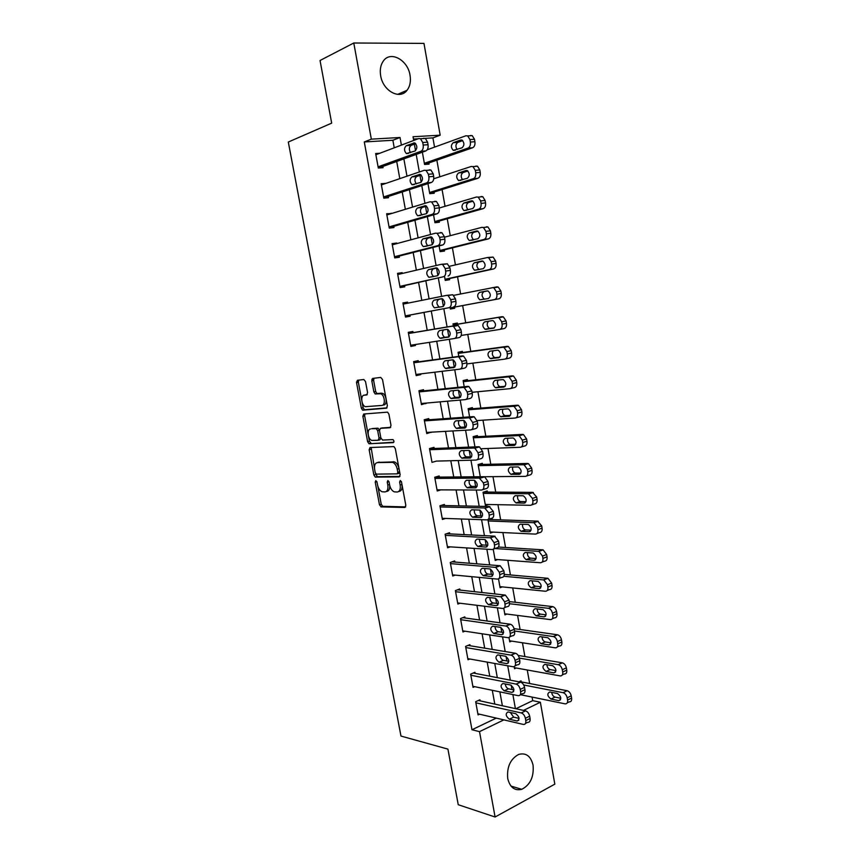 <?xml version="1.0" encoding="UTF-8"?>
<svg xmlns="http://www.w3.org/2000/svg" width="860" height="860" viewBox="0 0 860 860"><rect width="100%" height="100%" fill="white"/><g stroke="black" fill="none" stroke-linecap="round" stroke-linejoin="round"><path stroke-width="1.29" d="M375.831 480.622L375.218 482.116L379.464 504.745L381.152 506.906L404.877 507.475L405.823 505.325L401.502 482.019L400.276 480.482L399.61 482.03L400.169 485.04C400.695 489.297 399.696 491.619 397.18 492.017L394.256 491.845C391.988 490.845 390.451 488.577 389.644 485.04L389.085 482.062L387.881 480.557L387.247 482.073L387.806 485.04C388.333 489.243 387.365 491.533 384.914 491.931L382.087 491.759C379.873 490.791 378.368 488.555 377.562 485.051L377.013 482.105L375.831 480.622M410.037 75.25C411.015 81.367 410.005 86.387 407.017 90.311C399.943 100.136 382.947 90.999 380.658 75.723C379.679 69.746 380.614 64.801 383.442 60.877C390.655 50.503 407.887 60.092 410.037 75.25M533.06 765.163C534.06 776.827 530.287 784.879 521.773 789.308C514.645 791.017 509.969 787.416 507.722 778.515C506.733 766.991 510.378 758.971 518.655 754.435C526.008 752.5 530.803 756.069 533.06 765.163M365.511 381.539L363.823 379.507L357.394 380.292L356.545 382.614L361.34 408.177L362.64 410.177L386.452 408.188L387.376 405.845L382.496 379.496L380.743 377.422L372.692 378.411L371.8 380.786L373.874 391.934L375.186 393.944L380.7 393.762C384.807 395.052 385.753 405.415 381.786 405.447L365.339 406.694C361.383 405.479 360.34 395.299 364.178 395.202L366.704 394.933L367.585 392.612L365.511 381.539M515.86 708.726L532.706 700.653L540.36 702.244L554.829 784.148L495.091 817L458.24 804.713L447.92 749.125L400.975 736.063L288.304 142.04L331.68 123.13L320.038 60.49L353.783 43L423.969 43.398L440.18 135.181L413.036 136.751L413.703 140.459M495.091 817L479.514 731.645L503.863 719.884M394.235 147.812L392.869 140.266L364.285 141.954L471.979 729.753L479.514 731.645M364.285 141.954L371.337 139.148L353.783 43M370.015 447.544L369.144 449.748L373.885 475.021L375.283 477.096L399.201 476.913L400.147 474.709L395.32 448.673L393.923 446.577L370.015 447.544M367.629 441.696L362.866 416.283L363.726 414.015L387.581 412.144L388.924 414.187L391.01 425.41L390.075 427.721L380.399 428.344L379.496 430.623L380.862 437.944L382.582 440.062L392.934 439.578C394.127 440.782 394.235 441.793 393.256 442.642L368.983 443.728L367.629 441.696L369.413 441.234L368.306 435.321M471.979 729.753L496.274 718.111M494.79 704.082L492.296 690.311M489.748 676.196L487.201 662.114M484.685 648.161L482.084 633.777M479.59 619.985L476.935 605.3M474.473 591.669L471.764 576.684M469.323 563.214L466.561 547.906M464.153 534.608L461.336 518.999M458.96 505.863L456.079 489.931M453.736 476.967L450.801 460.723M448.49 447.931L445.491 431.354M443.212 418.745L440.159 401.846M437.912 389.408L434.794 372.176M432.58 359.921L429.398 342.366M427.216 330.283L423.991 312.427M421.808 300.355L418.594 282.542M416.347 270.169L413.165 252.507M410.865 239.811L407.704 222.321M405.35 209.302L402.222 191.974M399.803 178.643L396.707 161.465M480.116 700.857L479.923 699.76L475.677 701.717L478.074 714.907L479.568 714.208M475.118 673.369L474.913 672.273L470.646 674.143L473.054 687.398L474.677 686.667M470.087 645.742L469.882 644.634L465.582 646.441L468.012 659.749L469.775 658.996M465.034 617.985L464.83 616.867L460.508 618.587L462.949 631.971L464.884 631.186M459.96 590.089L459.756 588.971L455.402 590.605L457.853 604.053L460.003 603.226M454.854 562.053L454.65 560.924L450.274 562.483L452.736 575.996L455.144 575.114M449.726 533.877L449.522 532.738L445.114 534.221L447.587 547.798L450.317 546.863M444.566 505.551L444.362 504.422L439.933 505.809L442.416 519.462L445.566 518.44M439.385 477.096L439.18 475.956L434.719 477.268L437.224 490.985L440.933 489.856M434.182 448.501L433.977 447.35L429.484 448.576L432 462.358L436.471 461.089M428.946 419.755L428.742 418.605L424.227 419.734L426.753 433.59L431.215 432.171M423.69 390.859L423.486 389.709L418.938 390.752L421.486 404.684L425.926 403.114M418.411 361.834L418.196 360.662L413.628 361.63L416.175 375.627L420.733 374.627L420.604 373.896M413.09 332.648L412.886 331.476L408.285 332.347L410.854 346.419L415.434 345.505L415.262 344.537M407.737 303.182L407.543 302.139L402.921 302.924L405.501 317.071L410.113 316.243L409.897 315.072M402.319 273.458L402.179 272.663L397.524 273.351L400.115 287.562L404.759 286.832L404.544 285.649M396.879 243.584L396.783 243.025L392.096 243.627L394.708 257.914L399.373 257.269L399.158 256.087M391.418 213.559L386.645 213.753L389.268 228.104L393.966 227.556L393.751 226.363M385.925 183.374L381.173 183.718L383.807 198.155L388.526 197.692L388.312 196.488M379.83 153.252L375.659 153.531L378.314 168.044L383.065 167.668L382.85 166.464M532.706 700.653L532.071 697.084M529.663 683.517L527.266 669.994M524.89 656.567L522.439 642.775M520.085 629.488L517.591 615.427M515.258 602.279L512.721 587.939M510.41 574.942L507.819 560.322M505.54 547.476L502.896 532.566M500.649 519.87L497.951 504.68M495.725 492.124L492.984 476.655M490.781 464.25L487.986 448.49M485.814 436.235L482.976 420.185M480.826 408.091L477.923 391.741M475.806 379.798L472.86 363.156M470.764 351.375L467.765 334.433M465.701 322.801L462.648 305.59M460.584 293.969L457.541 276.802M455.435 264.891L452.414 247.863M450.253 235.672L447.254 218.773M445.05 206.303L442.072 189.544M439.815 176.794L436.858 160.175M434.547 147.125L432.913 137.89L425.195 138.342M418.186 138.761L413.445 139.041M521.225 681.894L521.031 680.83L518.892 681.808M516.193 668.005L514.549 668.747L514.162 666.629M511.549 641.098L509.754 641.872L508.969 637.518M506.906 614.062L504.927 614.868L503.756 608.267M502.283 586.885L500.09 587.724L498.51 578.866M497.671 559.57L495.22 560.462L493.231 549.303M492.318 519.58L492.124 518.483L487.975 519.87L490.34 533.071L493.113 532.104M487.426 492.07L487.222 490.963L483.051 492.275L485.427 505.54L488.63 504.498M482.503 464.432L482.31 463.314L478.106 464.55L480.278 476.741M484.266 476.73L525.342 476.365C527.266 476.075 528.083 474.505 527.793 471.678L527.384 469.345L524.149 464.884L523.31 464.755L528.395 463.594L531.63 468.044L532.028 470.366C532.318 473.193 531.501 474.752 529.577 475.042L526.535 475.999M477.558 436.654L477.354 435.536L473.14 436.687L474.956 446.888M475.107 447.705L475.214 448.318M472.581 408.737L472.387 407.618L468.141 408.683L469.603 416.874M469.71 417.519L469.818 418.078M467.593 380.69L467.388 379.561L463.121 380.55L464.217 386.71M462.572 352.503L462.368 351.375L458.079 352.277L458.81 356.395M458.853 356.663L413.843 362.791M457.531 324.177L457.327 323.048L453.005 323.865L453.37 325.908M450.092 307.536L450.361 309.03L454.693 308.256L454.488 307.117M444.609 276.802L445.254 280.403L449.608 279.715L449.404 278.575M439.094 245.895L440.116 251.636L444.502 251.034L444.298 249.884M433.548 214.828L434.956 222.729L439.374 222.213L439.17 221.052M427.968 183.588L429.774 193.672L434.214 193.242L434.01 192.081M422.367 152.188L424.56 164.475L429.033 164.131L428.828 162.959M432.913 137.89L440.18 135.181M523.493 710.403L540.36 702.244M414.359 144.147L415.541 150.715M416.197 154.413L419.347 171.978M419.959 175.386L421.174 182.18M421.787 185.599L424.958 203.325M425.517 206.464L426.775 213.474M427.334 216.623L430.537 234.511M431.053 237.381L432.344 244.605M432.86 247.486L436.084 265.525M436.558 268.126L437.89 275.565M438.353 278.178L441.61 296.377M442.029 298.721L443.405 306.364M443.825 308.719L447.082 326.961M447.512 329.369L448.866 336.905M449.296 339.302L452.51 357.244M452.983 359.878L454.273 367.134M454.746 369.757L457.896 387.365M458.412 390.236L459.659 397.212M460.175 400.061L463.26 417.326M463.819 420.433L465.013 427.119M465.572 430.215L468.592 447.135M469.194 450.468L470.345 456.886M470.936 460.197L473.903 476.795M474.548 480.353L475.644 486.481M476.279 490.028L479.181 506.293M479.858 510.077C483.127 513.13 483.395 515.624 480.654 517.548L472.548 517.204C469.313 514.205 469.033 511.732 471.721 509.786L479.858 510.077L480.912 515.935M481.589 519.698L484.438 535.64M485.158 539.65L486.158 545.24M486.867 549.228L489.662 564.848M490.426 569.062L491.372 574.394M492.124 578.597L494.865 593.894M495.661 598.334L496.564 603.387M497.36 607.816L500.036 622.79M500.875 627.445L501.735 632.24M502.562 636.873L505.185 651.547M506.056 656.416L506.873 660.953M507.733 665.79L510.313 680.153M511.216 685.237L511.979 689.505M512.883 694.568L515.398 708.618M401.394 145.103L400.018 137.493L371.337 139.148M502.369 705.759L499.875 691.881M497.306 677.648L494.758 663.468M492.221 649.408L489.609 634.916M487.115 621.017L484.449 606.225M481.976 592.486L479.246 577.383M476.805 563.816L474.032 548.39M471.613 534.985L468.786 519.257M466.399 506.024L463.508 489.963M461.154 476.902L458.208 460.53M455.886 447.641L452.876 430.935M450.586 418.229L447.512 401.19M445.254 388.656L442.126 371.294M439.901 358.932L436.719 341.237M434.526 329.058L431.279 311.062M429.086 298.893L425.861 280.94M423.604 268.46L420.4 250.658M418.1 237.865L414.918 220.225M412.553 207.109L409.414 189.63M406.984 176.192L403.867 158.874M373.638 379.023L371.864 379.238M392.869 140.266L400.018 137.493M436.471 461.1L476.117 460.068C478.01 459.724 478.794 458.09 478.461 455.155L478.031 452.736L474.892 448.178L473.967 448.028L429.699 449.726M431.258 432.419L426.592 432.688M426.012 403.598L421.357 404.006M358.287 381.603L356.481 381.99M420.733 374.627L416.1 375.186M415.434 345.505L410.811 346.214M407.543 302.139L402.942 303.075M402.179 272.663L397.589 273.738M396.783 243.025L392.214 244.261M391.364 213.237L386.806 214.634M385.914 183.298L381.378 184.846M386.237 491.544L386.688 491.415C388.935 491.114 389.945 489.093 389.698 485.33M398.567 491.608L398.954 491.49C401.48 491.092 402.48 488.77 401.953 484.524L400.169 485.04M401.459 481.793L401.953 484.524M377.873 486.308L381.227 504.218L382.657 506.325L405.694 506.906M375.411 473.215L377.336 476.644L399.964 476.418M371.144 447.501L374.487 468.27M375.239 472.645L376.411 474.129L397.159 473.86L397.815 472.312L397.223 469.119C396.428 465.625 394.923 463.379 392.687 462.379L377.475 462.562C375.057 463.046 374.111 465.367 374.648 469.538L375.239 472.645M397.427 473.785L398.943 473.355L399.599 471.807L397.815 472.312M378.163 462.379L394.482 461.885C396.707 462.884 398.223 465.131 399.008 468.625L399.599 471.807M368.177 434.633L364.651 415.853L362.866 416.283M364.952 413.918L364.651 415.853M390.719 427.345L381.926 427.968M393.805 442.223L369.305 443.781M370.574 428.989C366.65 428.946 367.8 439.256 371.832 440.417L378.131 440.288L379.034 438.041L377.669 430.731L376.325 428.688L371.681 428.71M378.421 440.212L379.926 439.825L380.883 438.041M379.443 430.161L378.12 428.248L375.96 428.635M372.358 428.538L377.755 428.183M369.413 441.234L371.09 443.319M365.532 394.89L367.22 394.665M383.592 405.017C387.57 404.985 386.624 394.632 382.528 393.342L379.582 393.59M374.046 378.25L373.616 380.389L375.691 391.526L376.992 393.536L381.399 393.181M362.157 402.523L363.135 407.758L364.436 409.758L387.043 407.866M358.749 380.12L358.351 382.227L361.716 400.179M523.718 685.001L563.085 692.687C565.138 693.343 566.504 695.052 567.181 697.815L567.568 700.051C567.847 702.684 567.019 703.953 565.095 703.856L520.322 694.665M519.451 681.55L567.127 690.73C569.18 691.386 570.545 693.085 571.223 695.837L571.61 698.062C571.879 700.696 571.051 701.964 569.126 701.867L567.288 702.77M551.733 692.386C552.045 694.837 553.13 696.407 554.99 697.095L560.838 698.266M557.516 693.525L549.712 691.988C546.842 693.708 547.261 696.062 550.97 699.051L558.807 700.642C561.709 698.9 561.279 696.536 557.516 693.525M475.87 702.824L521.267 712.94C523.299 713.66 524.675 715.445 525.374 718.283L525.783 720.583C526.083 723.292 525.277 724.582 523.375 724.442L477.88 713.811M525.535 723.378L527.664 722.325C529.567 722.464 530.373 721.174 530.082 718.476L529.674 716.176C528.975 713.349 527.599 711.575 525.567 710.854L478.375 700.481M515.763 713.692C519.526 716.842 519.977 719.283 517.118 721.013L509.356 719.207C505.658 716.068 505.218 713.649 508.034 711.951L515.763 713.692M519.085 718.39L513.635 717.143L510.378 712.478M519.332 658.104L558.291 664.705C560.301 665.361 561.634 667.048 562.289 669.757L562.687 672.004C562.956 674.692 562.117 675.992 560.161 675.906L514.355 667.672M518.204 655.449L562.354 662.834C564.375 663.479 565.708 665.156 566.364 667.854L566.751 670.101C567.019 672.789 566.17 674.079 564.214 673.993L562.354 674.874M546.906 664.716C547.132 667.231 548.207 668.843 550.131 669.574L555.958 670.596M552.647 665.704L544.875 664.371C541.994 666.124 542.402 668.478 546.078 671.445L553.894 672.842C556.828 671.101 556.442 668.725 552.711 665.715L552.647 665.704M550.131 669.574L546.078 671.445L550.163 669.585M514.516 630.993L553.485 636.593C555.452 637.26 556.753 638.915 557.387 641.56L557.774 643.817C558.054 646.526 557.216 647.859 555.259 647.827L509.561 640.786M514.076 628.638L557.581 634.798C559.548 635.454 560.838 637.109 561.472 639.743L561.859 642.001C562.139 644.699 561.3 646.032 559.344 646L557.345 646.892M542.069 636.905C542.198 639.453 543.24 641.119 545.197 641.915L551.056 642.796M547.755 637.733L539.994 636.604C537.145 638.389 537.521 640.754 541.123 643.699L549.013 644.903C551.926 643.14 551.55 640.754 547.906 637.755L547.755 637.733M509.539 603.731L548.669 608.342C550.572 609.009 551.841 610.632 552.442 613.212L552.84 615.491C553.12 618.222 552.281 619.587 550.336 619.608L504.734 613.782M509.292 601.591L552.787 606.622C554.7 607.289 555.958 608.912 556.56 611.481L556.957 613.75C557.226 616.47 556.388 617.846 554.442 617.867L552.303 618.77M537.221 608.955C537.231 611.535 538.242 613.245 540.241 614.104L546.121 614.846M542.832 609.622L535.092 608.697C532.265 610.514 532.609 612.89 536.145 615.824L544.101 616.835C546.992 615.029 546.648 612.642 543.068 609.665L542.832 609.622M470.839 675.25L516.204 684.13C518.204 684.839 519.537 686.592 520.225 689.387L520.633 691.709C520.934 694.471 520.117 695.794 518.182 695.654L472.86 686.291M520.332 694.643L522.493 693.622C524.439 693.751 525.256 692.44 524.955 689.677L524.546 687.366C523.869 684.582 522.536 682.84 520.526 682.13L473.237 673.004M510.636 685.033L510.7 685.044C514.42 688.215 514.839 690.655 511.958 692.386L504.218 690.795C500.541 687.688 500.122 685.259 502.939 683.517L510.636 685.033M513.968 689.913L508.518 688.806C506.69 688.086 505.615 686.474 505.282 683.979M465.787 647.548L511.141 655.169C513.087 655.89 514.387 657.61 515.043 660.34L515.462 662.673C515.763 665.457 514.947 666.812 513.011 666.736L467.818 658.642M515.065 665.823L517.354 664.791C519.289 664.866 520.106 663.511 519.816 660.727L519.397 658.405C518.741 655.686 517.44 653.976 515.495 653.267L468.044 645.409M505.476 656.234L505.626 656.266C509.27 659.405 509.668 661.856 506.809 663.619L499.004 662.232C495.403 659.136 495.005 656.707 497.8 654.922L505.476 656.234M508.808 661.286L503.337 660.329C501.466 659.545 500.412 657.879 500.176 655.331M460.713 619.705L506.046 626.069C507.948 626.789 509.206 628.477 509.84 631.143L510.26 633.487C510.56 636.292 509.754 637.69 507.83 637.668L462.744 630.864M509.765 636.851L512.194 635.82C514.13 635.83 514.936 634.433 514.635 631.638L514.226 629.305C513.592 626.65 512.323 624.962 510.431 624.242L462.798 617.673M500.294 627.284L500.531 627.327C504.1 630.455 504.465 632.917 501.627 634.701L493.758 633.519C490.232 630.445 489.867 628.004 492.64 626.198L500.294 627.284M503.616 632.519L498.123 631.702C496.209 630.842 495.188 629.122 495.059 626.542M503.82 576.275L543.81 579.941L547.487 584.736L547.885 587.014C548.164 589.766 547.325 591.175 545.39 591.25L499.896 586.638M504.304 574.405L547.96 578.307L551.625 583.08L552.023 585.359C552.303 588.1 551.464 589.509 549.519 589.584L547.218 590.508M532.361 580.865C532.254 583.467 533.221 585.241 535.264 586.165L541.144 586.767M537.887 581.371L530.168 580.661C527.352 582.5 527.685 584.886 531.147 587.799L539.155 588.616C542.026 586.789 541.714 584.391 538.21 581.424L537.887 581.371M455.606 591.723L500.928 596.808L504.605 601.796L505.024 604.15C505.336 606.977 504.53 608.418 502.606 608.461L457.649 602.935M504.411 607.73L507.013 606.687C508.926 606.644 509.743 605.214 509.432 602.387L509.012 600.043L505.336 595.077L457.498 589.82M495.091 598.184L495.403 598.248C498.897 601.355 499.241 603.817 496.424 605.644L488.502 604.666C485.04 601.613 484.696 599.162 487.448 597.313L495.091 598.184M498.392 603.602L492.887 602.935C490.92 602 489.942 600.216 489.921 597.592M494.941 548.54L538.94 551.389L542.499 556.108L542.896 558.398C543.176 561.171 542.348 562.623 540.413 562.741L495.027 559.365M498.413 547.035L543.111 549.852L546.659 554.539L547.057 556.828C547.347 559.591 546.509 561.042 544.573 561.171L542.101 562.107M527.481 552.625C527.255 555.259 528.19 557.087 530.265 558.097L536.135 558.548M532.92 552.98L525.223 552.475C522.428 554.345 522.729 556.742 526.116 559.645L534.2 560.268C537.038 558.409 536.747 556.001 533.329 553.055L532.92 552.98M488.179 520.966L534.038 522.708L537.489 527.331L537.887 529.642C538.177 532.426 537.35 533.92 535.414 534.103L490.135 531.964M489.168 519.472L537.597 521.138L541.682 525.858L542.079 528.158C542.359 530.932 541.531 532.415 539.596 532.609L536.952 533.555M522.59 524.245C522.235 526.911 523.116 528.792 525.245 529.878L531.093 530.19M527.933 524.449L520.246 524.159C517.483 526.062 517.752 528.459 521.063 531.34L529.212 531.77C532.028 529.878 531.77 527.47 528.416 524.525L527.933 524.449M483.255 493.382L528.373 493.748L532.447 498.413L532.845 500.735C533.135 503.541 532.318 505.067 530.394 505.304L485.223 504.433M483.793 492.049L532.598 492.371L536.662 497.026L537.07 499.337C537.35 502.132 536.533 503.659 534.597 503.895L531.76 504.852M517.698 495.715C517.193 498.402 518.032 500.337 520.192 501.531L526.008 501.692M522.912 495.768L515.247 495.693C512.506 497.628 512.754 500.036 515.989 502.906L524.202 503.121C526.997 501.208 526.75 498.789 523.482 495.865L522.912 495.768M478.31 465.658L523.31 464.755M478.214 464.518L527.556 463.465M512.786 467.044C512.141 469.753 512.915 471.742 515.119 473.032L520.87 473.065M517.87 466.948L510.216 467.087C507.507 469.055 507.733 471.463 510.894 474.333L519.16 474.344C521.934 472.387 521.719 469.958 518.515 467.055L517.87 466.948M473.333 437.804L518.225 435.612L519.16 435.751L522.289 440.137L522.697 442.481C522.998 445.329 522.181 446.931 520.268 447.286L481.535 448.726M473.172 436.869L522.504 434.408L523.439 434.547L526.567 438.923L526.976 441.255C527.266 444.093 526.449 445.695 524.525 446.05L521.278 446.985M507.884 438.213C507.056 440.933 507.765 442.997 510.023 444.394L515.699 444.298M512.796 437.976L505.164 438.342C502.476 440.341 502.681 442.76 505.777 445.609L514.097 445.415C516.838 443.427 516.645 440.987 513.527 438.095L512.796 437.976M450.479 563.612L495.779 567.396L499.348 572.298L499.767 574.663C500.079 577.511 499.284 578.984 497.36 579.081L452.532 574.867M499.026 578.457L501.788 577.404C503.713 577.307 504.519 575.834 504.207 572.986L503.788 570.632L500.219 565.751L452.102 561.827M489.845 568.933L490.254 569.008C493.672 572.093 493.984 574.566 491.189 576.437L483.202 575.663C479.826 572.62 479.504 570.169 482.234 568.288L489.845 568.933M493.124 574.544L487.62 574.018C485.61 573.007 484.664 571.169 484.771 568.503M445.319 535.35L490.598 537.822L494.059 542.638L494.489 545.014C494.801 547.885 494.005 549.4 492.092 549.562L447.383 546.67M493.608 549.024L496.553 547.971C498.467 547.809 499.262 546.293 498.95 543.434L498.531 541.069L494.446 536.156L446.619 533.716M484.588 539.532L485.062 539.618C488.415 542.692 488.706 545.175 485.932 547.067L477.891 546.509C474.58 543.488 474.279 541.026 476.988 539.112L484.588 539.532M487.813 545.337L482.331 544.95C480.278 543.853 479.375 541.95 479.611 539.252M440.137 506.948L484.664 507.97L488.749 512.829L489.168 515.215C489.49 518.107 488.695 519.666 486.792 519.881L442.212 518.322M488.147 519.429L491.275 518.386C493.188 518.161 493.984 516.613 493.672 513.732L493.242 511.345L489.168 506.508L440.987 505.476M482.46 515.989L477.02 515.742C474.913 514.549 474.053 512.582 474.44 509.851M434.934 478.407L479.332 478.074L483.406 482.858L483.836 485.266C484.158 488.179 483.363 489.77 481.471 490.049L437.02 489.845M482.643 489.684L485.986 488.641C487.878 488.362 488.673 486.771 488.351 483.868L487.932 481.471L484.685 476.848L483.858 476.709L435.16 477.139M473.978 480.267L474.612 480.375C477.816 483.406 478.052 485.911 475.344 487.889L467.173 487.76C464.013 484.771 463.766 482.288 466.421 480.299L473.978 480.267M477.053 486.491L471.678 486.373C469.528 485.072 468.721 483.051 469.259 480.288M477.106 459.777L480.654 458.745C482.557 458.401 483.341 456.767 483.019 453.844L482.589 451.435L479.45 446.899L478.515 446.748L429.505 448.683M468.625 450.404L469.345 450.522C472.462 453.542 472.688 456.047 470.001 458.058L461.788 458.154C458.692 455.187 458.466 452.693 461.1 450.672L468.625 450.404M471.613 456.843L466.313 456.864C464.099 455.445 463.357 453.338 464.077 450.565M468.345 409.812L513.119 406.307L514.151 406.457L517.183 410.768L517.591 413.123C517.881 415.993 517.075 417.637 515.162 418.046L477.074 420.572M468.206 409.081L517.419 405.2L518.451 405.35L521.482 409.639L521.891 411.994C522.181 414.853 521.375 416.487 519.451 416.906L515.979 417.831M502.971 409.22C501.95 411.951 502.595 414.079 504.906 415.616L510.474 415.391M507.701 408.865L500.09 409.446C497.424 411.478 497.607 413.907 500.627 416.745L509.012 416.337C511.721 414.316 511.56 411.865 508.507 408.984L507.701 408.865M424.442 420.895L468.571 417.81L469.592 417.981L472.635 422.454L473.065 424.872C473.398 427.829 472.613 429.516 470.732 429.914L426.549 432.44M471.527 429.699L475.3 428.688C477.192 428.291 477.977 426.614 477.655 423.668L477.225 421.25L474.183 416.788L473.15 416.627L424.292 420.078M463.25 420.379L464.045 420.508C467.098 423.507 467.292 426.033 464.626 428.076L456.359 428.398C453.349 425.453 453.145 422.948 455.746 420.884L463.25 420.379M466.109 427.054L460.917 427.205C458.649 425.635 457.971 423.464 458.896 420.669M463.325 381.679L507.981 376.873L509.109 377.024L512.033 381.26L512.452 383.625C512.754 386.516 511.947 388.193 510.034 388.666L472.075 392.3M463.228 381.163L512.302 375.852L513.442 376.003L516.365 380.217L516.774 382.582C517.075 385.463 516.269 387.14 514.355 387.602L510.646 388.516M498.08 380.077C496.822 382.786 497.392 385 499.767 386.699L505.185 386.355M502.584 379.604L494.994 380.399C492.35 382.474 492.511 384.914 495.457 387.731L503.895 387.108C506.583 385.054 506.443 382.592 503.465 379.722L502.584 379.604M419.153 391.913L463.142 387.441L464.271 387.613L467.206 391.999L467.646 394.439C467.98 397.417 467.195 399.147 465.325 399.61L421.271 403.523M465.916 399.459L469.925 398.481C471.807 398.019 472.581 396.299 472.258 393.332L471.817 390.892L468.883 386.527L467.765 386.355L419.046 391.343M380.453 393.676L382.206 393.418M457.853 390.193L458.724 390.332C461.691 393.321 461.863 395.858 459.229 397.943L450.919 398.492C447.974 395.557 447.791 393.041 450.361 390.945L457.853 390.193M460.541 397.127L455.499 397.385C453.156 395.654 452.564 393.396 453.714 390.612M458.272 353.406L502.81 347.268L504.035 347.44L506.873 351.589L507.282 353.965C507.583 356.879 506.787 358.598 504.885 359.125L466.948 363.898M458.219 353.105L507.174 346.344L508.4 346.505L511.227 350.644L511.635 353.019C511.937 355.911 511.13 357.631 509.227 358.158L505.282 359.039M493.221 350.762C491.683 353.428 492.135 355.717 494.597 357.631L499.81 357.201M497.435 350.192L489.867 351.213C487.254 353.32 487.383 355.771 490.264 358.577L498.757 357.738C501.412 355.642 501.294 353.17 498.392 350.321L497.435 350.192M460.272 369.048L464.507 368.112C466.389 367.585 467.163 365.822 466.829 362.834L466.399 360.383L463.551 356.094L462.336 355.911L413.778 362.458M415.971 374.465L459.885 369.144C461.755 368.617 462.529 366.844 462.185 363.844L461.755 361.394L458.907 357.083L463.551 356.094M452.414 359.856L453.36 359.996C456.262 362.963 456.413 365.511 453.811 367.639L445.448 368.435C442.567 365.511 442.406 362.985 444.953 360.845L452.414 359.856M454.886 367.059L450.06 367.413C447.63 365.457 447.135 363.103 448.587 360.362M453.209 325.005L497.628 317.523L498.94 317.695L501.67 321.769L502.089 324.156C502.401 327.09 501.606 328.853 499.703 329.444L461.196 335.454M453.188 324.908L502.003 316.684L503.326 316.856L506.056 320.92L506.475 323.296C506.776 326.219 505.981 327.972 504.078 328.563L499.886 329.401M488.491 321.253C486.513 323.779 486.825 326.166 489.404 328.412L494.306 327.918M492.264 320.629L484.707 321.877C482.127 324.016 482.245 326.488 485.051 329.283L493.586 328.208C496.22 326.08 496.123 323.596 493.285 320.758L492.264 320.629M408.5 333.529L452.22 326.209L453.521 326.392L456.262 330.627L456.703 333.089C457.047 336.11 456.284 337.915 454.413 338.507L410.639 345.247M454.596 338.474L459.068 337.582C460.949 336.98 461.712 335.185 461.379 332.175L460.938 329.713L458.187 325.499L456.886 325.317L408.478 333.422M446.953 329.358L447.974 329.498C450.801 332.454 450.93 335.013 448.361 337.185L439.944 338.216C437.138 335.314 436.998 332.766 439.514 330.584L446.953 329.358M449.092 336.873L444.588 337.292C442.019 334.97 441.675 332.508 443.566 329.917M450.156 307.923L498.897 298.818C500.789 298.173 501.584 296.367 501.283 293.432L500.864 291.035L498.219 287.046L496.822 286.875L453.682 295.346M492.404 287.627L493.812 287.788L496.456 291.798L496.865 294.195C497.177 297.151 496.392 298.947 494.5 299.602L450.156 307.891M487.685 290.906L483.922 291.647C481.363 293.819 481.45 296.291 484.191 299.054L484.814 299.205M487.061 290.906L479.525 292.4C476.977 294.571 477.063 297.055 479.815 299.828L488.394 298.527C490.995 296.367 490.92 293.873 488.158 291.046L487.061 290.906M403.136 304.107L446.706 295.356L448.092 295.539L450.748 299.688L451.199 302.172C451.532 305.214 450.78 307.063 448.909 307.719L405.286 315.889M405.286 315.932L448.909 307.719M441.47 298.7L442.545 298.839C445.308 301.785 445.415 304.354 442.878 306.568L434.418 307.837C431.677 304.945 431.559 302.397 434.053 300.172L441.47 298.7M439.686 307.171L439.094 307.009C436.353 304.139 436.224 301.591 438.729 299.377L442.104 298.7M446.706 295.356L452.801 294.743L455.456 298.871L455.897 301.344C456.23 304.386 455.467 306.224 453.607 306.88M445.093 279.511L493.694 268.922C495.586 268.202 496.37 266.374 496.059 263.407L495.639 260.999L493.092 257.075L487.512 257.516M449.468 266.267L487.158 257.57L488.652 257.731L491.2 261.666L491.619 264.084C491.941 267.051 491.146 268.9 489.265 269.61L445.05 279.263M482.922 261.139L478.74 262.096C476.204 264.31 476.279 266.793 478.956 269.556L479.084 269.599M481.837 261.042L474.322 262.762C471.796 264.977 471.871 267.471 474.548 270.233L483.169 268.707C485.75 266.503 485.696 263.988 482.998 261.171L482.094 260.999M397.739 274.534L441.169 264.332L442.642 264.514L445.211 268.589L445.652 271.083C445.996 274.147 445.243 276.038 443.384 276.759L399.9 286.38M399.954 286.67L443.384 276.759M435.945 267.879L437.095 268.019C439.793 270.943 439.879 273.534 437.364 275.781L428.871 277.307C426.194 274.426 426.087 271.857 428.56 269.599L436.203 267.836M433.655 276.619L433.569 276.576C430.892 273.716 430.796 271.147 433.268 268.89L437.073 268.008M441.513 264.278L447.372 263.816L449.941 267.868L450.382 270.363C450.726 273.416 449.973 275.308 448.114 276.028M439.998 250.959L488.458 238.865C490.34 238.091 491.125 236.21 490.813 233.221L490.393 230.802L487.932 226.965L486.362 226.803M444.491 237.188L481.89 227.352L483.46 227.524L485.921 231.383L486.351 233.802C486.663 236.801 485.889 238.682 483.997 239.456L439.911 250.486M477.988 231.243L473.537 232.404C471.076 234.522 471.076 237.005 473.548 239.822M476.58 231.017L469.087 232.974C466.593 235.221 466.647 237.736 469.259 240.488L477.923 238.725C480.471 236.478 480.439 233.952 477.805 231.147L477.01 230.964M434.87 222.256L483.202 208.657C485.072 207.819 485.857 205.895 485.545 202.895L485.115 200.455L482.739 196.682L481.084 196.521M439.299 208.002L476.59 196.983L478.235 197.144L480.622 200.928L481.052 203.379C481.363 206.389 480.589 208.314 478.708 209.152L434.752 221.568M472.968 201.197L468.302 202.551C465.937 204.551 465.851 206.991 468.066 209.894M471.301 200.842L463.83 203.035C461.358 205.325 461.39 207.84 463.948 210.593L472.656 208.582C475.171 206.303 475.15 203.755 472.581 200.96L471.904 200.778M429.731 193.425L477.913 178.289C479.783 177.386 480.557 175.418 480.245 172.398L479.815 169.947L477.515 166.238L475.784 166.098M433.741 178.783L471.258 166.464L472.989 166.614L475.29 170.334L475.72 172.785C476.042 175.816 475.268 177.794 473.398 178.686L429.57 192.511M467.872 170.989L463.046 172.559C460.756 174.451 460.605 176.87 462.594 179.804M465.991 170.506L458.541 172.935C456.101 175.268 456.112 177.805 458.606 180.546L467.346 178.289C469.85 175.967 469.839 173.408 467.335 170.624L466.776 170.441M424.56 164.443L472.591 147.759C474.462 146.802 475.236 144.792 474.913 141.739L474.483 139.288L472.258 135.643L470.463 135.504M427.194 149.791L465.905 135.772L467.7 135.912L469.936 139.567L470.366 142.029C470.689 145.093 469.915 147.103 468.055 148.071L424.356 163.303M462.712 140.621L457.756 142.405C455.553 144.222 455.348 146.608 457.122 149.554M460.648 140.019L453.231 142.685C450.812 145.06 450.812 147.619 453.241 150.339L462.024 147.834C464.486 145.469 464.497 142.9 462.056 140.126L461.605 139.954M392.321 244.821L435.601 233.146L437.149 233.318L439.632 237.317L440.083 239.822C440.427 242.918 439.675 244.853 437.826 245.637L394.493 256.721M394.589 257.248L442.577 245.003L437.826 245.637M430.398 236.887L431.612 237.027C434.246 239.94 434.311 242.541 431.817 244.842L423.292 246.616C420.68 243.756 420.594 241.165 423.034 238.854L430.828 236.833M427.818 245.874C425.399 242.918 425.377 240.381 427.775 238.252L431.849 237.166M440.363 232.544L441.922 232.727L444.405 236.704L444.846 239.198C445.19 242.283 444.437 244.219 442.577 245.003M386.871 214.946L430 201.788L431.623 201.96L434.031 205.873L434.483 208.4C434.827 211.506 434.085 213.495 432.247 214.344L389.053 226.911M389.193 227.685L437.031 213.817L432.247 214.344M424.818 205.733L426.098 205.873C428.656 208.765 428.71 211.388 426.248 213.731L417.68 215.752C415.133 212.915 415.068 210.313 417.476 207.959L425.421 205.68M422.034 214.968C419.884 211.947 419.959 209.442 422.249 207.453L426.538 206.163M434.794 201.294L436.428 201.466L438.826 205.368L439.277 207.883C439.621 210.979 438.869 212.957 437.031 213.817M381.388 184.922L424.367 170.258L426.076 170.42L428.398 174.268L428.85 176.805C429.204 179.944 428.463 181.965 426.625 182.89L383.581 196.951M383.775 197.972L431.44 182.46L426.625 182.89M419.218 174.419L420.54 174.548C423.045 177.429 423.088 180.062 420.647 182.449L412.048 184.739C409.564 181.911 409.51 179.299 411.897 176.891L419.981 174.354M416.272 183.9C414.348 180.847 414.488 178.375 416.702 176.483L421.142 174.988M429.204 169.871L430.903 170.033L433.225 173.86L433.676 176.386C434.031 179.514 433.279 181.535 431.44 182.46M375.885 154.746L418.712 138.567L420.486 138.707L422.733 142.491L423.185 145.039C423.539 148.2 422.808 150.274 420.981 151.263L378.088 166.829M378.55 168.023L425.829 150.93L420.981 151.263M413.574 142.932L414.961 143.05C417.412 145.921 417.423 148.576 415.025 151.005L406.393 153.564C403.963 150.747 403.931 148.113 406.285 145.662L414.509 142.878M410.5 152.661C408.79 149.597 408.994 147.167 411.123 145.362L415.692 143.652M423.571 138.277L425.345 138.428L427.592 142.19L428.043 144.727C428.398 147.877 427.656 149.952 425.829 150.93M376.884 481.643L375.218 482.116M401.362 481.525L399.61 482.03M388.956 481.579L387.247 482.073M389.548 484.546L387.806 485.04M382.904 506.368L381.152 506.906M381.227 504.218L379.464 504.745M377.336 476.644L375.562 477.139M375.659 474.526L373.885 475.021M370.929 449.285L369.144 449.748M399.008 468.625L397.223 469.119M393.418 461.702L391.633 462.196M379.249 462.078L377.475 462.562M382.195 427.893L380.399 428.344M380.797 437.589L379.034 438.041M379.443 430.29L377.669 430.731M365.984 394.794L364.178 395.202M377.411 393.59L375.594 394.009M375.691 391.526L373.874 391.934M373.616 380.389L371.8 380.786M364.812 409.812L363.017 410.231M363.135 407.758L361.34 408.177M358.351 382.227L356.545 382.614M563.085 692.687L567.127 690.73M567.568 700.051L571.61 698.062M567.181 697.815L571.223 695.837M560.559 699.76L558.763 700.631L560.537 699.793M554.99 697.095L550.97 699.051M525.567 710.854L521.267 712.94M529.674 716.176L525.374 718.283M530.082 718.476L525.783 720.583M517.075 721.003L518.838 720.142M509.356 719.207L513.635 717.143M558.204 664.694L562.268 662.813M562.687 672.004L566.751 670.101M562.289 669.757L566.364 667.854M555.614 672.036L553.894 672.842M553.292 636.561L557.387 634.766M557.774 643.817L561.859 642.001M557.387 641.56L561.472 639.743M550.636 644.183L549.013 644.903M545.326 641.936L541.252 643.721M548.357 608.278L552.475 606.569M552.84 615.491L556.957 613.75M552.442 613.212L556.56 611.481M545.638 616.19L544.101 616.835M540.446 614.147L536.35 615.857M520.44 682.109L516.118 684.108M524.546 687.366L520.225 689.387M524.955 689.677L520.633 691.709M511.958 692.386L513.646 691.601M508.518 688.806L504.218 690.795L508.561 688.817M515.301 653.224L510.937 655.126M519.397 658.405L515.043 660.34M519.816 660.727L515.462 662.673M506.809 663.619L508.41 662.909M499.123 662.254L503.455 660.351M510.12 624.177L505.744 626.005M514.226 629.305L509.84 631.143M514.635 631.638L510.26 633.487M501.627 634.701L503.143 634.067M493.962 633.562L498.327 631.745M543.402 579.866L547.54 578.232M547.885 587.014L552.023 585.359M547.487 584.736L551.625 583.08M540.596 588.046L539.155 588.616M535.554 586.219L531.437 587.853M504.927 594.991L500.509 596.722M509.012 600.043L504.605 601.796M509.432 602.387L505.024 604.15M496.424 605.644L497.832 605.085M488.781 604.72L493.167 602.989M538.414 551.303L542.585 549.755M542.896 558.398L547.057 556.828M542.499 556.108L546.659 554.539M535.511 559.763L534.2 560.268M530.641 558.162L526.492 559.709M533.404 522.601L537.597 521.138M537.887 529.642L542.079 528.158M537.489 527.331L541.682 525.858M530.405 531.34L529.212 531.77M525.697 529.953L521.525 531.415M528.373 493.748L532.598 492.371M532.845 500.735L537.07 499.337M532.447 498.413L536.662 497.026M525.266 502.777L524.202 503.121M520.73 501.616L516.527 502.992M527.793 471.678L532.028 470.366M527.384 469.345L531.63 468.044M520.085 474.053L519.16 474.344M515.731 473.129L511.506 474.43M518.225 435.612L522.504 434.408M522.697 442.481L526.976 441.255M522.289 440.137L526.567 438.923M514.871 445.19L514.097 445.415M510.711 444.502L506.465 445.716M499.703 565.654L495.263 567.299M503.788 570.632L499.348 572.298M504.207 572.986L499.767 574.663M491.189 576.437L492.49 575.942M483.578 575.738L487.986 574.082M494.446 536.156L489.974 537.715M498.531 541.069L494.059 542.638M498.95 543.434L494.489 545.014M485.932 547.067L487.115 546.648M478.332 546.594L482.783 545.036M489.168 506.508L484.664 507.97M493.242 511.345L488.749 512.829M493.672 513.732L489.168 515.215M480.654 517.548L481.697 517.204M473.075 517.301L477.547 515.828M483.858 476.709L479.332 478.074M487.932 481.471L483.406 482.858M488.351 483.868L483.836 485.266M475.344 487.889L476.246 487.598M467.786 487.867L472.28 486.481M478.515 446.748L473.967 448.028M482.589 451.435L478.031 452.736M483.019 453.844L478.461 455.155M470.001 458.058L470.764 457.842M462.465 458.272L466.991 456.983M513.119 406.307L517.419 405.2M517.591 413.123L521.891 411.994M517.183 410.768L521.482 409.639M509.636 416.165L509.012 416.337M505.669 415.724L501.391 416.853M473.15 416.627L468.571 417.81M477.225 421.25L472.635 422.454M477.655 423.668L473.065 424.872M464.626 428.076L465.249 427.914M457.122 428.527L461.669 427.323M507.981 376.873L512.302 375.852M512.452 383.625L516.774 382.582M512.033 381.26L516.365 380.217M500.606 386.806L496.295 387.849M467.765 386.355L463.142 387.441M471.817 390.892L467.206 391.999M472.258 393.332L467.646 394.439M451.747 398.621L456.327 397.513M502.81 347.268L507.174 346.344M507.282 353.965L511.635 353.019M506.873 351.589L511.227 350.644M495.51 357.749L491.178 358.706M462.336 355.911L457.692 356.911M466.399 360.383L461.755 361.394M466.829 362.834L462.185 363.844M446.34 368.564L450.952 367.553M497.628 317.523L502.003 316.684M502.089 324.156L506.475 323.296M501.67 321.769L506.056 320.92M490.393 328.541L486.029 329.401M456.886 325.317L452.22 326.209M460.938 329.713L456.262 330.627M461.379 332.175L456.703 333.089M440.911 338.346L445.555 337.432M494.5 299.602L498.897 298.818M496.865 294.195L501.283 293.432M496.456 291.798L500.864 291.035M483.922 291.647L479.525 292.4M455.456 298.871L450.748 299.688M455.897 301.344L451.199 302.172M434.053 300.172L438.729 299.377M489.265 269.61L493.694 268.922M491.619 264.084L496.059 263.407M491.2 261.666L495.639 260.999M478.74 262.096L474.322 262.762M449.941 267.868L445.211 268.589M450.382 270.363L445.652 271.083M428.56 269.599L433.268 268.89M483.997 239.456L488.458 238.865M486.351 233.802L490.813 233.221M485.921 231.383L490.393 230.802M473.537 232.404L469.087 232.974M478.708 209.152L483.202 208.657M481.052 203.379L485.545 202.895M480.622 200.928L485.115 200.455M468.302 202.551L463.83 203.035M473.398 178.686L477.913 178.289M475.72 172.785L480.245 172.398M475.29 170.334L479.815 169.947M463.046 172.559L458.541 172.935M468.055 148.071L472.591 147.759M470.366 142.029L474.913 141.739M469.936 139.567L474.483 139.288M457.756 142.405L453.231 142.685M444.405 236.704L439.632 237.317M444.846 239.198L440.083 239.822M423.034 238.854L427.775 238.252M438.826 205.368L434.031 205.873M439.277 207.883L434.483 208.4M417.476 207.959L422.249 207.453M433.225 173.86L428.398 174.268M433.676 176.386L428.85 176.805M411.897 176.891L416.702 176.483M427.592 142.19L422.733 142.491M428.043 144.727L423.185 145.039M406.285 145.662L411.123 145.362M407.017 90.311L397.685 94.374M521.773 789.308L511.033 786.115M382.657 506.325L380.905 506.852M377.046 476.59L375.283 477.096M394.482 461.885L392.687 462.379M378.12 428.248L376.325 428.688M370.757 443.265L368.983 443.728M382.528 393.342L380.7 393.762M376.992 393.536L375.186 393.944M364.436 409.758L362.64 410.177M517.118 721.013L518.817 720.186M558.291 664.705L562.354 662.834M553.485 636.593L557.581 634.798M545.197 641.915L541.123 643.699M548.669 608.342L552.787 606.622M540.241 614.104L536.145 615.824M520.526 682.13L516.204 684.13M515.495 653.267L511.141 655.169M499.004 662.232L503.337 660.329M510.431 624.242L506.046 626.069M493.758 633.519L498.123 631.702M543.81 579.941L547.96 578.307M535.264 586.165L531.147 587.799M505.336 595.077L500.928 596.808M488.502 604.666L492.887 602.935M538.94 551.389L543.111 549.852M530.265 558.097L526.116 559.645M534.038 522.708L538.231 521.246M525.245 529.878L521.063 531.34M529.104 493.866L533.329 492.49M520.192 501.531L515.989 502.906M524.149 464.884L528.395 463.594M515.119 473.032L510.894 474.333M519.16 435.751L523.439 434.547M510.023 444.394L505.777 445.609M500.219 565.751L495.779 567.396M483.202 575.663L487.62 574.018M495.07 536.274L490.598 537.822M477.891 546.509L482.331 544.95M489.888 506.637L485.395 508.099M472.548 517.204L477.02 515.742M484.685 476.848L480.159 478.224M467.173 487.76L471.678 486.373M479.45 446.899L474.892 448.178M461.788 458.154L466.313 456.864M514.151 406.457L518.451 405.35M504.906 415.616L500.627 416.745M474.183 416.788L469.592 417.981M456.359 428.398L460.917 427.205M509.109 377.024L513.442 376.003M499.767 386.699L495.457 387.731M468.883 386.527L464.271 387.613M450.919 398.492L455.499 397.385M504.035 347.44L508.4 346.505M494.597 357.631L490.264 358.577M445.448 368.435L450.06 367.413M498.94 317.695L503.326 316.856M489.404 328.412L485.051 329.283M458.187 325.499L453.521 326.392M439.944 338.216L444.588 337.292M493.812 287.788L498.219 287.046M484.191 299.054L479.815 299.828M452.801 294.743L448.092 295.539M434.418 307.837L439.094 307.009M488.652 257.731L493.092 257.075M478.956 269.556L474.548 270.233M447.372 263.816L442.642 264.514M428.871 277.307L433.569 276.576M483.46 227.524L487.932 226.965M472.763 240.026L469.259 240.488M478.235 197.144L482.739 196.682M466.658 210.291L463.948 210.593M472.989 166.614L477.515 166.238M460.906 180.342L458.606 180.546M467.7 135.912L472.258 135.643M455.295 150.199L453.241 150.339M441.922 232.727L437.149 233.318M423.292 246.616L426.743 246.153M436.428 201.466L431.623 201.96M417.68 215.752L420.357 215.462M430.903 170.033L426.076 170.42M412.048 184.739L414.316 184.534M425.345 138.428L420.486 138.707M406.393 153.564L408.414 153.424"/></g></svg>
